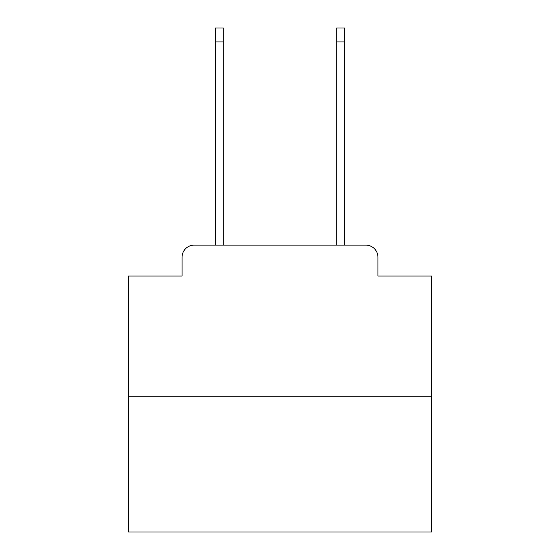 <?xml version="1.0" encoding="UTF-8"?>
<svg xmlns="http://www.w3.org/2000/svg" width="560" height="560" viewBox="0 0 560 560"><rect width="100%" height="100%" fill="white"/><g stroke="black" fill="none" stroke-linecap="round" stroke-linejoin="round"><path stroke-width="0.84" d="M182.049 257.257L182.049 276.059L182.049 257.257A12.131 12.131 0 0 1 194.18 245.126L215.411 245.126L215.411 28L223.293 28L223.293 245.126L232.694 245.126M431.627 396.753L128.373 396.753L128.373 532L431.627 532L431.627 276.059L377.951 276.059L377.951 257.257A12.131 12.131 0 0 0 365.82 245.126L194.18 245.126M128.373 396.753L128.373 276.059L182.049 276.059M327.306 245.126L336.707 245.126L336.707 28L344.589 28L344.589 245.126L365.82 245.126M377.951 276.059L377.951 257.257M215.411 41.951L223.293 41.951M344.589 41.951L336.707 41.951"/></g></svg>
